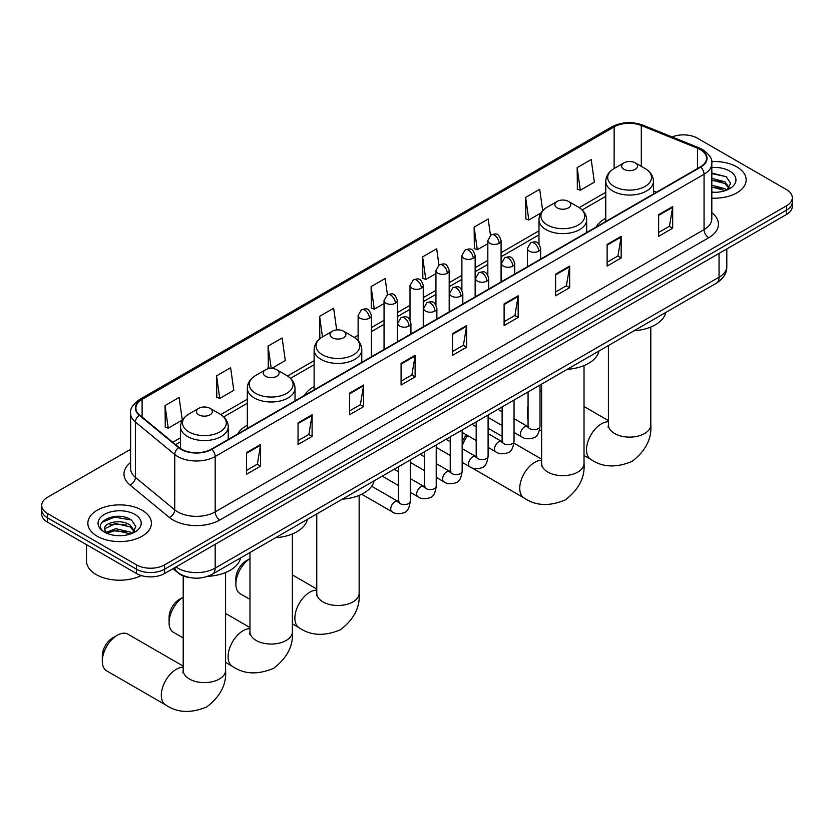 <?xml version="1.0" encoding="UTF-8"?>
<svg xmlns="http://www.w3.org/2000/svg" width="834" height="834" viewBox="0 0 834 834"><rect width="100%" height="100%" fill="white"/><g stroke="black" fill="none" stroke-linecap="round" stroke-linejoin="round"><path stroke-width="1.25" d="M247.333 425.194A35.101 20.266 0 0 0 237.69 433.982M314.116 386.642A35.101 20.266 0 0 0 304.473 395.431M605.765 218.258A35.101 20.266 0 0 0 596.122 227.046M190.861 577.754A19.87 11.467 180 0 1 178.299 573.062L172.972 568.684M130.604 449.307L47.517 497.283A19.87 11.467 0 0 0 41.7 505.394L41.7 514.036A19.87 11.467 0 0 0 47.517 522.157L136.495 573.521A19.87 11.467 0 0 0 164.59 573.521L786.483 214.474A19.87 11.467 0 0 0 792.3 206.363L792.3 202.037A19.87 11.467 0 0 1 786.483 210.147A19.87 11.467 0 0 0 792.3 202.037L792.3 197.71A19.87 11.467 0 0 0 786.483 189.599L697.505 138.236A19.87 11.467 0 0 0 672.1 136.932M41.7 505.394A19.87 11.467 0 0 0 47.517 513.504L136.495 564.868A19.87 11.467 0 0 0 164.59 564.868L164.59 569.195L786.483 210.147L164.59 569.195A19.87 11.467 0 0 1 136.495 569.195A19.87 11.467 0 0 0 164.59 569.195L164.59 573.521M47.517 513.504L47.517 517.831L136.495 569.195L47.517 517.831A19.87 11.467 0 0 1 41.7 509.72A19.87 11.467 0 0 0 47.517 517.831L47.517 522.157M736.839 166.894A31.786 18.348 0 0 0 711.694 161.577A31.786 18.348 0 0 1 736.839 166.894A31.786 18.348 0 0 1 746.149 179.873A31.786 18.348 0 0 0 736.839 166.894M142.114 510.252A31.786 18.348 0 0 0 107.471 506.28A31.786 18.348 0 0 0 87.851 523.231A31.786 18.348 0 0 0 97.161 536.21A31.786 18.348 0 0 0 131.803 540.192A31.786 18.348 0 0 0 151.423 523.231A31.786 18.348 0 0 0 142.114 510.252A31.786 18.348 0 0 0 107.471 506.28A31.786 18.348 0 0 0 87.851 523.231A31.786 18.348 0 0 0 97.161 536.21A31.786 18.348 0 0 0 131.803 540.192A31.786 18.348 0 0 0 151.423 523.231A31.786 18.348 0 0 0 142.114 510.252M700.32 149.588A21.194 12.239 180 0 1 706.523 158.241A21.194 12.239 180 0 1 700.32 166.894L211.419 449.151A21.194 12.239 180 0 1 179.081 447.514L139.737 415.082A21.194 12.239 180 0 1 135.9 408.066A21.194 12.239 180 0 1 142.103 399.413L614.158 126.872A21.194 12.239 180 0 1 641.294 125.507L697.485 148.212A21.194 12.239 180 0 1 700.32 149.588M700.685 149.369A21.726 12.541 0 0 0 697.787 147.962L641.607 125.256A21.726 12.541 0 0 0 613.782 126.653L141.728 399.194A21.726 12.541 0 0 0 139.299 415.259L178.643 447.691A21.726 12.541 0 0 0 211.794 449.37L700.685 167.113A21.726 12.541 0 0 0 700.685 149.369M246.541 452.612L246.541 474.244L260.594 466.133L260.594 444.501L246.541 452.612M246.541 470.407L257.362 464.163L260.531 445.22A5.296 3.055 -120 0 0 260.594 444.501M257.268 464.215L260.594 466.133M298.051 422.869L298.051 444.501L312.104 436.391L312.104 414.759L298.051 422.869M298.051 440.665L308.872 434.42L312.041 415.478A5.296 3.055 -120 0 0 312.104 414.759M308.778 434.472L312.104 436.391M349.571 393.137L349.571 414.759L363.614 406.648L363.614 385.027L349.571 393.137M349.571 410.922L360.382 404.678L363.561 385.746A5.296 3.055 -120 0 0 363.614 385.027M360.288 404.73L363.614 406.648M401.081 363.395L401.081 385.027L415.123 376.916L415.123 355.284L401.081 363.395M401.081 381.19L411.902 374.935L415.071 356.003A5.296 3.055 -120 0 0 415.123 355.284M411.808 374.998L415.123 376.916M658.641 214.692L658.641 236.324L672.684 228.214L672.684 206.582L658.641 214.692M658.641 232.488L669.462 226.233L672.631 207.301A5.296 3.055 -120 0 0 672.684 206.582M669.358 226.295L672.684 228.214M607.121 244.435L607.121 266.067L621.174 257.956L621.174 236.324L607.121 244.435M607.121 262.22L617.942 255.975L621.121 237.044A5.296 3.055 -120 0 0 621.174 236.324M617.848 256.028L621.174 257.956M555.611 274.178L555.611 295.799L569.664 287.688L569.664 266.067L555.611 274.178M555.611 291.963L566.432 285.718L569.601 266.776A5.296 3.055 -120 0 0 569.664 266.067M566.338 285.77L569.664 287.688M504.101 303.91L504.101 325.541L518.154 317.431L518.154 295.799L504.101 303.91M504.101 321.705L514.922 315.461L518.091 296.518A5.296 3.055 -120 0 0 518.154 295.799M514.828 315.513L518.154 317.431M452.591 333.652L452.591 355.284L466.644 347.173L466.644 325.541L452.591 333.652M452.591 351.448L463.412 345.203L466.581 326.261A5.296 3.055 -120 0 0 466.644 325.541M463.318 345.255L466.644 347.173M711.819 198.169A31.786 18.348 0 0 0 746.149 179.873A31.786 18.348 0 0 1 711.819 198.169M164.59 564.868L786.483 205.821A19.87 11.467 0 0 0 792.3 197.71M271.686 368.44L285.301 360.58L282.132 337.978L268.079 346.089L268.308 367.586M216.569 375.832L219.738 398.433L233.791 390.322L230.622 367.721L216.569 375.832L216.798 397.328M165.059 405.574L168.228 428.165L182.281 420.055L179.112 397.464L165.059 405.574L165.288 427.071M438.945 265.003L436.672 248.761L422.619 256.872L422.848 278.368M490.465 235.303L488.182 219.019L474.129 227.129L474.358 248.626M542.705 210.752L539.692 189.276L525.639 197.387L525.868 218.883M577.159 167.644L580.328 190.246L594.371 182.135L591.202 159.534L577.159 167.644L577.378 189.151M336.686 329.93L333.642 308.236L319.599 316.347L319.818 337.853M387.435 294.736L385.152 278.504L371.109 286.615L371.338 308.111M371.109 286.615L374.278 309.206L384.057 303.566M374.278 309.206L371.109 308.027M422.619 256.872L425.788 279.473L435.942 273.604M425.788 279.473L422.619 278.285M474.129 227.129L477.298 249.731L487.827 243.653M477.298 249.731L474.129 248.542M525.639 197.387L528.819 219.988L541.037 212.931M528.819 219.988L525.639 218.8M580.328 190.246L577.159 189.068M320.59 338.135L319.599 337.76M319.599 316.347L322.477 336.905M270.591 368.44L268.079 367.502M268.079 346.089L271.217 368.43M219.738 398.433L216.569 397.245M168.228 428.165L165.059 426.987M711.819 192.112L715.77 192.31M711.819 185.242L724.944 188.692L726.695 190.1M711.819 186.962L725.257 190.632M711.819 178.372L724.944 181.833L729.25 187.765M711.819 180.092L724.944 183.543L728.906 188.213M711.819 192.247A21.59 12.468 0 0 0 729.635 188.682A21.59 12.468 0 0 0 729.635 171.053A21.59 12.468 0 0 0 711.819 167.488M727.206 189.891L730.594 183.251L726.31 176.798L711.819 172.94M711.819 173.608L726.018 176.61M711.819 180.478L721.243 181.656M711.819 187.348L721.243 188.526M528.068 410.724A21.194 12.239 120 0 0 527.515 415.686L527.515 410.276A14.574 8.413 -60 0 1 528.068 406.127M541.631 390.26A21.194 12.239 120 0 0 539.984 391.427M527.515 415.686A21.194 12.239 120 0 0 528.068 420.013M539.984 391.188L541.631 390.229L539.984 391.188M605.765 221.479L605.765 181.301A23.842 13.761 0 0 0 612.75 191.028A23.842 13.761 0 0 0 638.729 194.02A23.842 13.761 0 0 0 653.449 181.301C653.272 175.995 650.489 171.741 645.089 168.531L635.227 162.838A7.944 4.587 0 0 0 623.988 162.838A7.944 4.587 0 0 0 623.988 169.323A7.944 4.587 0 0 0 635.227 169.323A7.944 4.587 0 0 0 635.227 162.838L645.089 168.531A21.903 12.646 0 0 1 645.089 186.42A21.903 12.646 0 0 1 614.116 186.42A21.903 12.646 0 0 1 614.116 168.531L614.158 126.872M633.986 330.796A36.425 21.027 0 0 0 665.761 312.448M462.161 441.989A14.574 8.413 -60 0 1 466.446 434.889M467.697 435.609A21.194 12.239 120 0 0 462.161 446.075M557.206 207.875A7.944 4.587 0 0 0 568.444 207.875A7.944 4.587 0 0 0 568.444 201.39L578.316 207.082A21.903 12.646 0 0 1 578.316 224.972A21.903 12.646 0 0 1 547.344 224.972A21.903 12.646 0 0 1 547.333 207.082C541.944 210.293 539.16 214.547 538.983 219.853A23.842 13.761 0 0 0 545.968 229.59A23.842 13.761 0 0 0 571.947 232.571A23.842 13.761 0 0 0 586.667 219.853C586.49 214.547 583.706 210.293 578.316 207.082L568.444 201.39A7.944 4.587 0 0 0 557.206 201.39A7.944 4.587 0 0 0 557.206 207.875M567.203 369.347A36.425 21.027 0 0 0 598.989 350.999M235.866 584.071L235.866 578.66A14.574 8.413 -60 0 1 246.166 560.813L249.981 558.613A21.194 12.239 120 0 0 235.866 584.071A21.194 12.239 120 0 0 240.255 593.766L249.981 599.385M332.328 337.707A7.944 4.587 0 0 0 343.577 337.707A7.944 4.587 0 0 0 343.577 331.223L353.439 336.915A21.903 12.646 0 0 1 353.439 354.794A21.903 12.646 0 0 1 322.466 354.794A21.903 12.646 0 0 1 322.466 336.915C317.076 340.116 314.282 344.379 314.116 349.686A23.842 13.761 0 0 0 321.09 359.412A23.842 13.761 0 0 0 347.08 362.394A23.842 13.761 0 0 0 361.789 349.686C361.622 344.379 358.828 340.116 353.439 336.915L343.577 331.223A7.944 4.587 0 0 0 332.328 331.223A7.944 4.587 0 0 0 332.328 337.707M342.326 499.18A36.425 21.027 0 0 0 374.112 480.832M183.209 597.196A21.194 12.239 120 0 0 169.083 622.623L169.083 617.212A14.574 8.413 -60 0 1 179.393 599.375L183.209 597.165L179.393 599.375M169.083 622.623A21.194 12.239 120 0 0 173.472 632.328L183.209 637.937M265.556 376.259A7.944 4.587 0 0 0 276.794 376.259A7.944 4.587 0 0 0 276.794 369.775L286.656 375.467A21.903 12.646 0 0 1 286.667 375.467A21.903 12.646 0 0 1 286.656 393.356A21.903 12.646 0 0 1 255.684 393.356A21.903 12.646 0 0 1 255.684 375.467C250.294 378.678 247.51 382.931 247.333 388.237A23.842 13.761 0 0 0 254.318 397.964A23.842 13.761 0 0 0 280.297 400.956A23.842 13.761 0 0 0 295.017 388.237C294.84 382.931 292.056 378.678 286.667 375.467L276.794 369.775A7.944 4.587 0 0 0 265.556 369.775A7.944 4.587 0 0 0 265.556 376.259M275.554 537.732A36.425 21.027 0 0 0 307.339 519.384M102.311 661.174L102.311 655.774A14.574 8.413 -60 0 1 112.611 637.927L117.292 635.227A21.194 12.239 120 0 0 102.311 661.174A21.194 12.239 120 0 0 106.7 670.88L165.705 704.949A21.194 12.239 -60 0 1 162.453 687.967A21.194 12.239 -60 0 1 176.297 669.285A21.194 12.239 -60 0 1 183.209 667.252M198.773 414.821A7.944 4.587 0 0 0 210.012 414.821A7.944 4.587 0 0 0 210.012 408.326L219.884 414.029A21.903 12.646 0 0 1 219.884 431.908A21.903 12.646 0 0 1 188.911 431.908A21.903 12.646 0 0 1 188.911 414.029C183.511 417.229 180.728 421.483 180.551 426.789A23.842 13.761 0 0 0 187.535 436.526A23.842 13.761 0 0 0 213.525 439.508A23.842 13.761 0 0 0 228.235 426.789C228.057 421.483 225.274 417.229 219.884 414.029L210.012 408.326A7.944 4.587 0 0 0 198.773 408.326A7.944 4.587 0 0 0 198.773 414.821M207.645 576.357A36.425 21.027 0 0 0 240.557 557.936M183.209 666.105L127.894 634.174A21.194 12.239 120 0 0 117.292 635.227L112.611 637.927M86.528 544.675L86.528 561.084A33.11 19.119 0 0 0 96.223 574.605A33.11 19.119 0 0 0 141.269 575.554M116.051 535.522L121.034 535.668M106.126 532.353L115.759 528.683L130.219 532.061L131.97 533.468M107.013 533.28L115.759 530.393L130.531 533.989M106.272 533.02L104.73 529.402A14.97 8.642 0 0 0 107.138 533.395M134.514 531.133L130.219 525.191C121.232 518.487 102.749 522.626 104.73 529.402L104.667 528.735M104.761 529.611L105.178 528.495L115.759 523.533L130.219 526.911L134.18 531.581M132.481 533.249L135.859 526.608L131.584 520.166C116.437 509.272 89.519 523.627 105.063 532.426L105.835 532.895M134.9 514.422A21.59 12.468 0 0 0 104.365 514.422A21.59 12.468 0 0 0 104.365 532.05A21.59 12.468 0 0 0 134.9 532.05A21.59 12.468 0 0 0 134.9 514.422M101.904 522.334L114.581 517.132L131.292 519.968M109.827 524.857L114.581 523.992L126.507 525.013M109.827 531.727L114.581 530.862L126.507 531.884M175.922 566.974A26.49 15.293 0 0 0 177.705 568.11A26.49 15.293 0 0 0 215.172 568.11L719.044 277.201A26.49 15.293 0 0 0 726.81 266.39C726.998 272.958 723.495 278.587 716.302 283.268L212.42 574.178A13.25 7.652 60 0 0 215.172 568.11L215.172 544.321M719.044 253.411L719.044 277.201A13.25 7.652 60 0 1 716.302 283.268M174.848 567.6A13.25 8.861 129.5 0 0 177.162 571.905L173.138 568.59M786.483 214.474L786.483 205.821M136.495 573.521L136.495 564.868M711.819 212.743A33.11 19.119 180 0 1 708.744 237.732L219.853 519.989A6.62 3.826 60 0 1 215.172 511.878L704.063 229.621A26.49 15.293 0 0 0 711.819 218.8L711.819 163.433A26.49 15.293 180 0 1 704.063 174.243A6.62 3.826 -120 0 0 700.685 167.113M219.853 519.989A33.11 19.119 180 0 1 173.024 519.989A33.11 19.119 180 0 1 169.312 517.434L129.968 484.992A33.11 19.119 180 0 1 130.604 462.557M177.705 511.878A26.49 15.293 0 0 0 215.172 511.878L215.172 456.511A26.49 15.293 180 0 1 174.733 454.467L135.389 422.025A26.49 15.293 180 0 1 130.604 413.247L130.604 468.625A26.49 15.293 0 0 0 135.389 477.392L174.733 509.835A26.49 15.293 0 0 0 177.705 511.878M711.819 163.433C712.705 159.294 709.661 154.676 702.687 149.588L699.205 147.899A6.62 3.107 112 0 0 697.787 147.962M699.205 147.899L643.024 125.183C632.047 121.295 621.632 121.858 611.781 126.872A6.62 3.826 60 0 1 613.782 126.653M141.728 399.194A6.62 3.826 -120 0 0 139.737 399.403C132.856 404.344 129.812 408.962 130.604 413.247M139.299 415.259A6.62 4.431 129.5 0 0 135.389 422.025L135.389 477.392A6.62 4.431 -50.5 0 1 129.968 484.992M643.024 125.183A6.62 3.107 112 0 0 641.607 125.256M178.643 447.691A6.62 4.431 129.5 0 0 174.733 454.467L174.733 509.835A6.62 4.431 -50.5 0 1 169.312 517.434M211.794 449.37A6.62 3.826 60 0 1 215.172 456.511L704.063 174.243L704.063 229.621A6.62 3.826 60 0 0 708.744 237.732M142.103 399.413L142.103 417.042M697.485 148.212L697.485 168.52M641.294 125.507L641.294 166.341M656.473 192.206L653.449 190.976M605.765 192.279L579.192 207.624M538.983 230.841L501.078 252.723M487.827 260.364L475.13 267.704M461.89 275.345L449.192 282.674M435.942 290.326L423.245 297.655M410.005 305.307L397.307 312.635M384.057 320.277L371.359 327.616M358.12 335.258L354.325 337.447M314.116 360.663L287.542 376.009M247.333 399.215L220.76 414.561M180.551 437.777L172.732 442.291M452.591 334.34L466.581 326.261M504.101 304.598L518.091 296.518M555.611 274.855L569.601 266.776M607.121 245.123L621.121 237.044M658.641 215.38L672.631 207.301M401.081 364.083L415.071 356.003M349.571 393.815L363.561 385.746M298.051 423.557L312.041 415.478M246.541 453.3L260.531 445.22M650.791 327.022L650.791 424.881A21.194 12.239 180 0 1 644.588 433.534A21.194 12.239 180 0 1 614.616 433.534A21.194 12.239 180 0 1 608.413 424.881L608.132 427.373M650.791 424.881C651.886 438.82 645.62 450.996 631.974 461.421C616.128 468.03 602.44 467.374 590.91 459.451A21.194 12.239 -60 0 1 587.657 442.468A21.194 12.239 -60 0 1 601.502 423.797A21.194 12.239 -60 0 1 608.413 421.754M584.019 365.573L584.019 463.433A21.194 12.239 180 0 1 577.806 472.086A21.194 12.239 180 0 1 547.844 472.086A21.194 12.239 180 0 1 541.631 463.433L541.36 465.935M584.019 463.433C585.114 477.371 578.838 489.548 565.191 499.973C549.345 506.582 535.657 505.925 524.127 498.002A21.194 12.239 -60 0 1 520.885 481.02A21.194 12.239 -60 0 1 534.73 462.349A21.194 12.239 -60 0 1 541.631 460.305M359.141 495.406L359.141 593.255A21.194 12.239 180 0 1 352.938 601.908A21.194 12.239 180 0 1 322.966 601.908A21.194 12.239 180 0 1 316.764 593.255L316.482 595.757M359.141 593.255C360.236 607.204 353.96 619.381 340.324 629.806C324.478 636.405 310.79 635.758 299.26 627.835A21.194 12.239 -60 0 1 296.007 610.853A21.194 12.239 -60 0 1 309.852 592.182A21.194 12.239 -60 0 1 316.764 590.138M292.369 533.958L292.369 631.818A21.194 12.239 180 0 1 286.156 640.47A21.194 12.239 180 0 1 256.194 640.47A21.194 12.239 180 0 1 249.981 631.818L249.7 634.309M292.369 631.818C293.464 645.756 287.188 657.932 273.542 668.357C257.696 674.967 244.008 674.31 232.477 666.387A21.194 12.239 -60 0 1 229.235 649.405A21.194 12.239 -60 0 1 243.08 630.733A21.194 12.239 -60 0 1 249.981 628.69M225.587 572.51L225.587 670.369A21.194 12.239 180 0 1 219.384 679.022A21.194 12.239 180 0 1 189.412 679.022A21.194 12.239 180 0 1 183.209 670.369L182.927 672.871M538.712 251.17A6.62 3.826 0 0 0 540.651 248.459C537.961 239.963 535.345 241.662 530.716 242.725A6.62 3.826 60 0 1 534.021 243.048A6.62 3.826 -120 0 1 538.712 251.17A6.62 3.826 0 0 1 529.34 251.17A6.62 3.826 0 0 1 527.401 248.459L530.716 242.725M514.046 432.419L521.677 436.828A5.963 3.44 -60 0 1 520.77 432.043A5.963 3.44 -60 0 1 524.659 426.799A5.963 3.44 -60 0 1 524.92 426.654A5.963 3.44 -60 0 1 527.641 426.497L514.046 418.647M528.412 427.102L527.87 427.54L528.068 426.257A5.963 3.44 -0 0 0 529.809 428.686A5.963 3.44 -0 0 0 537.972 428.832A5.963 3.44 -0 0 0 539.984 426.257C539.171 433.18 537.023 437.047 533.552 437.85C528.579 439.372 524.617 439.028 521.677 436.828M512.764 266.14A6.62 3.826 0 0 0 514.703 263.44C512.013 254.943 509.407 256.632 504.768 257.706A6.62 3.826 60 0 1 508.083 258.029A6.62 3.826 -120 0 1 512.764 266.14A6.62 3.826 0 0 1 503.402 266.14A6.62 3.826 0 0 1 501.463 263.44L504.768 257.706M488.099 447.389L495.74 451.799A5.963 3.44 -60 0 1 494.823 447.024A5.963 3.44 -60 0 1 498.722 441.77A5.963 3.44 -60 0 1 498.982 441.634A5.963 3.44 -60 0 1 501.693 441.478L488.099 433.628M502.464 442.083L501.932 442.52L502.12 441.238A5.963 3.44 -0 0 0 503.872 443.667A5.963 3.44 -0 0 0 512.024 443.813A5.963 3.44 -0 0 0 514.046 441.238C513.223 448.15 511.086 452.018 507.614 452.831C502.631 454.342 498.669 453.998 495.74 451.799M486.827 281.121A6.62 3.826 0 0 0 488.766 278.42C486.076 269.924 483.459 271.613 478.831 272.687A6.62 3.826 60 0 1 482.135 273.01A6.62 3.826 -120 0 1 486.827 281.121A6.62 3.826 0 0 1 477.455 281.121A6.62 3.826 0 0 1 475.516 278.42L478.831 272.687M462.161 462.37L469.792 466.779A5.963 3.44 -60 0 1 468.875 462.005A5.963 3.44 -60 0 1 472.774 456.751A5.963 3.44 -60 0 1 473.034 456.605A5.963 3.44 -60 0 1 475.755 456.459L462.161 448.609M476.516 457.053L475.985 457.501L476.183 456.208A5.963 3.44 -0 0 0 477.924 458.648A5.963 3.44 -0 0 0 486.076 458.794A5.963 3.44 -0 0 0 488.099 456.208C487.285 463.131 485.138 466.998 481.666 467.811C476.683 469.323 472.732 468.979 469.792 466.779M460.879 296.101A6.62 3.826 0 0 0 462.818 293.391C460.128 284.905 457.522 286.594 452.883 287.657A6.62 3.826 60 0 1 456.198 287.991A6.62 3.826 -120 0 1 460.879 296.101A6.62 3.826 0 0 1 451.517 296.101A6.62 3.826 0 0 1 449.578 293.391L452.883 287.657M436.213 477.35L443.855 481.76A5.963 3.44 -60 0 1 442.937 476.985A5.963 3.44 -60 0 1 446.826 471.731A5.963 3.44 -60 0 1 447.097 471.585A5.963 3.44 -60 0 1 449.807 471.439L436.213 463.589M450.579 472.034L450.047 472.482L450.235 471.189A5.963 3.44 -0 0 0 451.986 473.618A5.963 3.44 -0 0 0 460.139 473.775A5.963 3.44 -0 0 0 462.161 471.189C461.338 478.111 459.2 481.979 455.729 482.792C450.746 484.304 446.784 483.96 443.855 481.76M434.931 311.082A6.62 3.826 0 0 0 436.87 308.372C434.191 299.875 431.574 301.574 426.945 302.638A6.62 3.826 60 0 1 430.25 302.971A6.62 3.826 -120 0 1 434.931 311.082A6.62 3.826 0 0 1 425.569 311.082A6.62 3.826 0 0 1 423.63 308.372L426.945 302.638M410.265 492.331L417.907 496.741A5.963 3.44 -60 0 1 416.99 491.966A5.963 3.44 -60 0 1 420.889 486.712A5.963 3.44 -60 0 1 421.149 486.566A5.963 3.44 -60 0 1 423.87 486.41L410.265 478.56M424.631 487.014L424.099 487.452L424.287 486.17A5.963 3.44 -0 0 0 426.038 488.599A5.963 3.44 -0 0 0 434.191 488.745A5.963 3.44 -0 0 0 436.213 486.17C435.4 493.092 433.253 496.96 429.781 497.762C424.798 499.285 420.847 498.941 417.907 496.741M408.994 326.052A6.62 3.826 0 0 0 410.933 323.352C408.243 314.856 405.637 316.545 400.998 317.618A6.62 3.826 60 0 1 404.313 317.942A6.62 3.826 -120 0 1 408.994 326.052A6.62 3.826 0 0 1 399.622 326.052A6.62 3.826 0 0 1 397.682 323.352L400.998 317.618M361.706 494.249L391.959 511.711A5.963 3.44 -60 0 1 391.052 506.936A5.963 3.44 -60 0 1 394.941 501.682A5.963 3.44 -60 0 1 395.212 501.547A5.963 3.44 -60 0 1 397.922 501.39L371.683 486.243M398.694 501.995L398.162 502.433L398.35 501.151A5.963 3.44 -0 0 0 400.091 503.58A5.963 3.44 -0 0 0 408.253 503.726A5.963 3.44 -0 0 0 410.265 501.151C409.452 508.062 407.305 511.93 403.844 512.743C398.861 514.255 394.899 513.911 391.959 511.711M499.139 243.299A6.62 3.826 0 0 0 501.078 240.588C498.388 232.102 495.782 233.791 491.143 234.854A6.62 3.826 60 0 1 494.458 235.188A6.62 3.826 -120 0 1 499.139 243.299A6.62 3.826 0 0 1 489.777 243.299A6.62 3.826 0 0 1 487.827 240.588L491.143 234.854M473.191 258.279A6.62 3.826 0 0 0 475.13 255.569C472.451 247.072 469.834 248.772 465.205 249.835A6.62 3.826 60 0 1 468.51 250.169A6.62 3.826 -120 0 1 473.191 258.279A6.62 3.826 0 0 1 463.829 258.279A6.62 3.826 0 0 1 461.89 255.569L465.205 249.835M447.253 273.25A6.62 3.826 0 0 0 449.192 270.55C446.503 262.053 443.897 263.742 439.257 264.816A6.62 3.826 60 0 1 442.573 265.139A6.62 3.826 -120 0 1 447.253 273.25A6.62 3.826 0 0 1 437.881 273.25A6.62 3.826 0 0 1 435.942 270.55L439.257 264.816M421.306 288.23A6.62 3.826 0 0 0 423.245 285.53C420.565 277.034 417.949 278.723 413.31 279.797A6.62 3.826 60 0 1 416.625 280.12A6.62 3.826 -120 0 1 421.306 288.23A6.62 3.826 0 0 1 411.944 288.23A6.62 3.826 0 0 1 410.005 285.53L413.31 279.797M395.368 303.211A6.62 3.826 0 0 0 397.307 300.511C394.618 292.015 392.001 293.704 387.372 294.767A6.62 3.826 60 0 1 390.687 295.1A6.62 3.826 -120 0 1 395.368 303.211A6.62 3.826 0 0 1 385.996 303.211A6.62 3.826 0 0 1 384.057 300.511L387.372 294.767M369.42 318.192A6.62 3.826 0 0 0 371.359 315.481C368.67 306.985 366.063 308.684 361.424 309.748A6.62 3.826 60 0 1 364.739 310.081A6.62 3.826 -120 0 1 369.42 318.192A6.62 3.826 0 0 1 360.059 318.192A6.62 3.826 0 0 1 358.12 315.481L361.424 309.748M212.42 574.178C201.765 579.536 191.111 579.536 180.446 574.178L177.162 571.905M726.81 266.39L726.81 248.928M611.781 126.872L139.737 399.403M605.765 196.313L582.163 209.939M538.983 234.865L501.078 256.757M487.827 264.399L475.13 271.728M461.89 279.38L449.192 286.708M435.942 294.36L423.245 301.689M410.005 309.331L397.307 316.67M384.057 324.311L371.359 331.64M358.12 339.292L357.286 339.772M314.116 364.698L290.503 378.323M247.333 403.249L223.731 416.875M180.551 441.801L175.609 444.658M590.91 459.451L584.019 455.479M541.631 431.001L539.608 429.833M653.449 193.947L653.449 181.301M605.765 181.301C605.943 175.995 608.726 171.741 614.116 168.531L623.988 162.838M608.413 420.617L584.019 406.533M608.413 345.557L608.413 424.881M524.127 498.002L471.679 467.728M586.667 232.509L586.667 219.853M538.983 244.07L538.983 219.853M557.206 201.39L547.333 207.082M541.631 459.169L513.932 443.177M502.12 436.359L488.099 428.259M541.631 384.109L541.631 463.433M246.166 560.813L249.981 558.613M299.26 627.835L292.369 623.853M361.789 362.331L361.789 349.686M314.116 389.864L314.116 349.686M332.328 331.223L322.466 336.915M316.764 589.002L292.369 574.918M316.764 513.942L316.764 593.255M232.477 666.387L225.587 662.415M295.017 400.893L295.017 388.237M247.333 428.415L247.333 388.237M265.556 369.775L255.684 375.467M249.981 627.554L225.587 613.47M249.981 552.494L249.981 631.818M225.587 670.369C226.681 684.307 220.405 696.484 206.759 706.909C190.913 713.518 177.235 712.861 165.705 704.949M228.235 439.445L228.235 426.789M180.551 448.598L180.551 426.789M198.773 408.326L188.911 414.029M183.209 575.898L183.209 670.369M528.85 426.977L527.641 426.497M539.984 385.058L539.984 426.257M540.651 259.072L540.651 248.459M502.12 425.538L488.099 417.438M528.068 391.949L528.068 426.257M527.401 266.724L527.401 248.459M502.12 411.767L497.929 409.348M502.902 441.957L501.693 441.478M514.046 400.039L514.046 441.238M514.703 274.052L514.703 263.44M476.183 440.508L462.161 432.419M502.12 406.919L502.12 441.238M501.463 281.704L501.463 263.44M476.183 426.747L471.981 424.318M476.965 456.938L475.755 456.459M488.099 415.019L488.099 456.208M488.766 289.033L488.766 278.42M450.235 455.489L436.213 447.389M476.183 421.9L476.183 456.208M475.516 296.675L475.516 278.42M450.235 441.728L446.034 439.299M451.017 471.908L449.807 471.439M462.161 430L462.161 471.189M462.818 304.014L462.818 293.391M424.287 470.47L410.265 462.37M450.235 436.88L450.235 471.189M449.578 311.655L449.578 293.391M424.287 456.698L420.096 454.28M425.079 486.889L423.87 486.41M436.213 444.97L436.213 486.17M436.87 318.984L436.87 308.372M398.35 485.451L382.233 476.141M424.287 451.861L424.287 486.17M423.63 326.636L423.63 308.372M398.35 471.679L394.148 469.261M399.132 501.87L397.922 501.39M410.265 459.951L410.265 501.151M410.933 333.965L410.933 323.352M398.35 466.832L398.35 501.151M397.682 341.617L397.682 323.352M501.078 281.923L501.078 240.588M487.827 275.032L487.827 240.588M475.13 296.894L475.13 255.569M461.89 290.013L461.89 255.569M449.192 311.874L449.192 270.55M435.942 304.994L435.942 270.55M423.245 326.855L423.245 285.53M410.005 319.964L410.005 285.53M397.307 341.836L397.307 300.511M384.057 349.477L384.057 300.511M371.359 356.816L371.359 315.481M358.12 340.626L358.12 315.481"/></g></svg>
